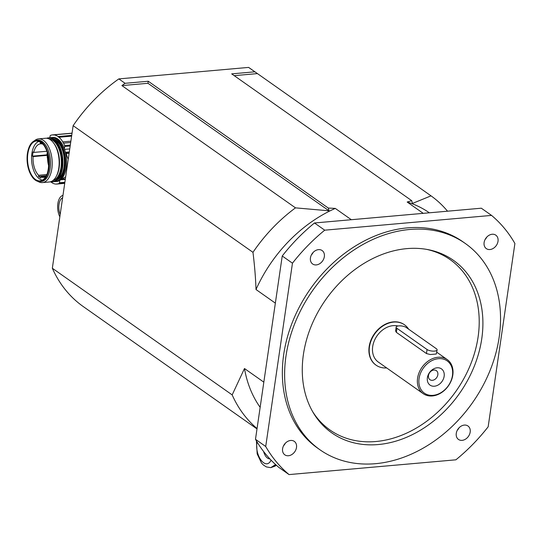 <?xml version="1.0" encoding="UTF-8"?>
<svg xmlns="http://www.w3.org/2000/svg" width="542" height="542" viewBox="0 0 542 542"><rect width="100%" height="100%" fill="white"/><g stroke="black" fill="none" stroke-linecap="round" stroke-linejoin="round"><path stroke-width="0.81" d="M406.209 327.476L436.324 348.689A5.488 1.904 -171.7 0 1 437.116 349.888A5.488 1.904 -171.7 0 1 433.031 351.128A5.488 1.904 -171.7 0 1 427.055 349.509L396.94 328.296A5.488 1.904 -171.7 0 1 396.148 327.097A5.488 1.904 -171.7 0 1 400.233 325.857A5.488 1.904 -171.7 0 1 406.209 327.476M437.116 349.888L436.31 354.014L430.334 354.536L426.466 353.553L396.351 332.341L395.592 330.918L396.148 327.097M437.109 367.794A9.932 7.683 -54.8 0 1 442.353 380.972A9.932 7.683 -54.8 0 1 427.828 382.259A9.932 7.683 -54.8 0 1 437.109 367.794M433.905 370.023A5.542 4.289 125.2 0 0 428.878 374.095A5.542 4.289 125.2 0 0 429.962 379.705A5.542 4.289 125.2 0 0 436.662 377.638A5.542 4.289 125.2 0 0 436.344 370.64A5.542 4.289 125.2 0 0 433.905 370.023M438.437 358.682A19.749 15.284 -54.8 0 1 448.878 384.895A19.749 15.284 -54.8 0 1 419.975 387.455A19.749 15.284 -54.8 0 1 438.437 358.682M438.017 357.259A20.847 16.131 125.2 0 0 419.129 372.578A20.847 16.131 125.2 0 0 423.194 393.655A20.847 16.131 125.2 0 0 448.383 385.897A20.847 16.131 125.2 0 0 447.197 359.563A20.847 16.131 125.2 0 0 438.017 357.259M423.194 393.655L378.302 362.042A20.847 16.131 -54.8 0 1 374.237 340.965A20.847 16.131 -54.8 0 1 393.133 325.647A20.847 16.131 -54.8 0 1 397.97 325.993M386.67 367.93A24.688 19.105 -54.8 0 1 376.094 365.179A24.688 19.105 -54.8 0 1 371.277 340.22A24.688 19.105 -54.8 0 1 393.648 322.083A24.688 19.105 -54.8 0 1 404.522 324.814A24.688 19.105 -54.8 0 1 408.654 329.204M375.952 365.078A24.688 19.105 -54.8 0 1 375.809 364.983A24.688 19.105 -54.8 0 1 370.992 340.017A24.688 19.105 -54.8 0 1 393.363 321.88A24.688 19.105 -54.8 0 1 404.237 324.611A24.688 19.105 -54.8 0 1 404.379 324.712M485.063 239.557A8.232 6.369 125.2 0 0 486.838 237.023M489.948 249.53A8.232 6.369 -54.8 0 1 486.323 248.622A8.232 6.369 -54.8 0 1 484.724 240.302A8.232 6.369 -54.8 0 1 492.177 234.252A8.232 6.369 -54.8 0 1 495.801 235.16A8.232 6.369 -54.8 0 1 497.407 243.487A8.232 6.369 -54.8 0 1 489.948 249.53M283.547 445.761A8.232 6.369 125.2 0 0 285.329 443.234M288.439 455.741A8.232 6.369 -54.8 0 1 284.814 454.826A8.232 6.369 -54.8 0 1 283.209 446.506A8.232 6.369 -54.8 0 1 290.668 440.463A8.232 6.369 -54.8 0 1 294.292 441.371A8.232 6.369 -54.8 0 1 295.891 449.691A8.232 6.369 -54.8 0 1 288.439 455.741M457.224 430.382A8.232 6.369 125.2 0 0 459.006 427.848M462.109 440.355A8.232 6.369 -54.8 0 1 458.485 439.447A8.232 6.369 -54.8 0 1 456.886 431.127A8.232 6.369 -54.8 0 1 464.338 425.077A8.232 6.369 -54.8 0 1 467.963 425.992A8.232 6.369 -54.8 0 1 469.568 434.311A8.232 6.369 -54.8 0 1 462.109 440.355M311.386 254.936A8.232 6.369 125.2 0 0 313.168 252.409M316.277 264.916A8.232 6.369 -54.8 0 1 312.653 264.001A8.232 6.369 -54.8 0 1 311.047 255.682A8.232 6.369 -54.8 0 1 318.506 249.638A8.232 6.369 -54.8 0 1 322.131 250.546A8.232 6.369 -54.8 0 1 323.73 258.866A8.232 6.369 -54.8 0 1 316.277 264.916M409.664 229.483A126.184 97.648 -54.8 0 1 465.239 243.433A126.184 97.648 -54.8 0 1 472.414 402.821A126.184 97.648 -54.8 0 1 319.922 449.758A126.184 97.648 -54.8 0 1 295.315 322.185A126.184 97.648 -54.8 0 1 409.664 229.483M406.873 248.622A105.561 81.686 125.2 0 0 318.845 310.498A105.561 81.686 125.2 0 0 313.283 412.747A105.561 81.686 125.2 0 0 459.365 393.634A105.561 81.686 125.2 0 0 428.153 249.652A105.561 81.686 125.2 0 0 406.873 248.622M312.51 411.419A104.24 80.663 125.2 0 0 455.971 391.243A104.24 80.663 125.2 0 0 426.642 249.374M319.922 449.758L317.646 448.159A126.184 97.648 -54.8 0 1 293.046 320.586A126.184 97.648 -54.8 0 1 407.394 227.884A126.184 97.648 -54.8 0 1 462.97 241.834L465.239 243.433M255.485 439.298L282.233 255.993L292.456 263.195L265.715 446.5L255.485 439.298A164.585 127.363 -54.8 0 0 278.839 467.387L289.062 474.589L455.897 459.812A164.585 127.363 -54.8 0 0 488.159 426.798L514.9 243.493A164.585 127.363 -54.8 0 0 491.553 215.404L324.719 230.181L314.495 222.979L481.323 208.203L491.553 215.404M289.062 474.589A164.585 127.363 -54.8 0 1 265.715 446.5M282.233 255.993A164.585 127.363 -54.8 0 1 314.495 222.979M292.456 263.195A164.585 127.363 -54.8 0 1 324.719 230.181M256.007 289.516C255.634 278.1 254.625 265.702 252.972 252.335A145.385 112.506 -54.8 0 1 295.492 207.857L329.041 210.824L328.289 208.047L335.274 208.406A130.575 101.042 125.2 0 0 256.007 289.516L275.35 303.141M429.372 212.803A130.575 101.042 125.2 0 0 407.178 202.03L411.703 200.655L412.462 203.433L431.026 195.852A145.385 112.506 -54.8 0 1 447.529 211.19M257.057 428.559A145.385 112.506 -54.8 0 1 232.172 394.901L244.476 368.526A130.575 101.042 125.2 0 0 260.153 407.34M423.241 213.345L407.178 202.03M335.274 208.406L351.331 219.713M244.476 368.526L263.825 382.151M90.013 311.318A145.385 112.506 -54.8 0 1 89.538 310.993A145.385 112.506 -54.8 0 1 89.071 310.661L257.003 428.932M232.172 394.901L52.337 268.243L73.136 125.676L252.972 252.335M89.538 310.993L83.292 306.589A145.385 112.506 -54.8 0 1 52.337 268.243M295.492 207.857L121.903 85.602L147.966 83.292L329.041 210.824M147.966 83.292L148.264 81.253L328.289 208.047M121.903 85.602A145.385 112.506 -54.8 0 1 125.094 83.305L118.84 78.902L248.602 67.411L254.848 71.815A145.385 112.506 -54.8 0 1 256.976 73.265A145.385 112.506 -54.8 0 1 257.443 73.597L431.026 195.852M257.443 73.597L234.212 75.65M248.602 67.411A145.385 112.506 -54.8 0 1 250.722 68.861L256.976 73.265M411.703 200.655L231.678 73.868L254.848 71.815M125.094 83.305L148.264 81.253M73.136 125.676A145.385 112.506 -54.8 0 1 118.84 78.902M269.882 458.905C267.152 458.776 265.045 456.283 263.554 451.439M275.763 464.704L270.756 467.638M270.79 467.638L275.58 464.541M64.369 148.86A22.107 11.721 -95.1 0 0 52.798 137.451L51.775 137.539A22.107 11.721 -95.1 0 0 50.453 137.804L51.775 137.539A22.107 11.721 -95.1 0 1 56.72 139.043A22.107 11.721 -95.1 0 1 64.444 152.634A22.107 11.721 -95.1 0 1 55.677 181.584A22.107 11.721 -95.1 0 1 54.329 181.563L56.7 181.495A22.107 11.721 -95.1 0 0 59.769 180.405A22.107 11.721 -95.1 0 0 61.632 178.799A22.107 11.721 -95.1 0 0 65.46 152.546A22.107 11.721 -95.1 0 0 64.369 148.86L64.694 146.475L70.175 145.994M70.677 142.526L63.529 143.163A12.127 6.423 84.9 0 1 64.6 145.574A1.098 0.583 84.9 0 1 64.694 146.475M63.529 143.163A2.744 1.457 84.9 0 1 62.804 141.882A24.681 13.083 -95.1 0 0 58.99 137.261A2.744 1.457 84.9 0 1 58.075 136.55A24.681 13.083 -95.1 0 0 53.746 134.883A2.744 1.457 84.9 0 1 53.373 135.012A2.744 1.457 84.9 0 1 52.818 134.87A24.681 13.083 -95.1 0 0 52.567 134.883A24.681 13.083 -95.1 0 0 50.487 135.398A1.098 0.583 84.9 0 0 50.115 136.049L49.844 137.756M65.663 176.895A0.82 0.434 84.9 0 1 65.548 176.97A18.293 9.695 -95.1 0 0 62.54 179.023L65.392 178.772M69.112 153.271L66.26 153.528A18.293 9.695 -95.1 0 0 68.163 159.03A0.82 0.434 84.9 0 1 68.238 159.24M66.26 153.528A1.098 0.583 -95.1 0 0 65.887 152.858L65.46 152.546M61.632 178.799L62.052 179.084A1.098 0.583 -95.1 0 0 62.296 179.158A1.098 0.583 -95.1 0 0 62.54 179.023M64.877 182.268L59.403 182.756A1.098 0.583 84.9 0 1 59.085 183.372A12.127 6.423 84.9 0 1 57.574 183.968L64.722 183.332M71.612 136.144L58.99 137.261M58.075 136.55L71.727 135.344M50.657 181.807A24.681 13.083 -95.1 0 0 51.388 182.369A2.744 1.457 84.9 0 1 52.317 182.966A24.681 13.083 -95.1 0 0 56.659 184.077A2.744 1.457 84.9 0 1 57.127 183.88A2.744 1.457 84.9 0 1 57.574 183.968M64.722 183.365L56.659 184.077M59.403 182.756L59.769 180.405M72.032 133.264L53.746 134.883M52.818 134.87L72.045 133.163L52.567 134.883M62.804 141.882L70.873 141.171M38.983 141.333A19.627 10.406 -95.1 0 0 31.883 153.44A19.627 10.406 -95.1 0 0 42.418 180.107M37.954 181.407A21.944 11.633 -95.1 0 0 42.412 182.6L49.363 181.983A21.944 11.633 -95.1 0 0 56.178 176.543L56.666 175.642A20.847 11.05 -95.1 0 0 59.146 167.641A20.847 11.05 -95.1 0 0 53.794 143.217L53.157 142.417A21.944 11.633 -95.1 0 0 45.487 138.264L38.536 138.881A21.944 11.633 -95.1 0 0 34.363 140.832M56.178 176.543A21.944 11.633 -95.1 0 0 58.787 168.128A21.944 11.633 -95.1 0 0 53.157 142.417M32.771 177.586A20.738 10.989 -95.1 0 0 40.081 181.59L41.28 181.482A20.738 10.989 -95.1 0 0 50.541 164.199A20.738 10.989 -95.1 0 0 42.262 141.577A20.738 10.989 -95.1 0 0 37.622 140.168L36.416 140.276A20.738 10.989 -95.1 0 0 29.932 145.507M42.412 182.6A21.944 11.633 -95.1 0 0 51.836 168.738A21.944 11.633 -95.1 0 0 38.536 138.881M53.001 180.479A20.847 11.05 -95.1 0 0 61.002 167.478A20.847 11.05 -95.1 0 0 49.336 139.104M48.746 160.364A3.564 1.89 84.9 0 1 48.211 159.876A3.564 1.89 84.9 0 1 47.723 154.328A3.564 1.89 84.9 0 1 47.757 154.267L47.723 154.328M48.279 159.951A3.787 2.005 -95.1 0 0 48.34 160.032A3.787 2.005 -95.1 0 0 48.753 160.446M47.906 154.89A2.961 1.572 -95.1 0 0 48.692 159.707M41.172 142.688L40.284 142.505L40.386 143.84A16.843 8.929 -95.1 0 0 33.712 152.424L46.842 151.259M41.077 142.478L40.284 142.505M41.165 142.546L41.253 143.813A16.843 8.929 -95.1 0 1 42.893 144.179M41.253 143.766L40.386 143.84M45.846 176.475L40.955 176.909L40.785 178.067L38.455 176.428L38.624 175.269L46.822 174.544M38.455 176.428L46.26 175.737M40.955 176.909A16.843 8.929 -95.1 0 0 43.536 177.376A16.843 8.929 -95.1 0 0 45.765 176.611M47.364 155.337L33.103 156.597A16.843 8.929 -95.1 0 0 38.624 175.269M47.513 158.474A16.843 8.929 -95.1 0 0 48.753 166.123M47.256 152.498L46.91 154.863L47.391 155.202M33.103 156.597L32.452 156.143L46.91 154.863M32.452 156.143L33.062 151.97L33.712 152.424M59.844 216.807A13.164 6.978 84.9 0 1 59.051 215.005A13.164 6.978 84.9 0 1 62.967 195.377M60.189 214.408A10.976 5.813 84.9 0 1 62.615 197.776M396.351 332.341L396.94 328.296M426.466 353.553L427.055 349.509M271.081 460.165C265.959 470.89 254.408 455.89 257.057 441.954M59.085 183.372L64.789 182.871M70.304 145.066L64.6 145.574M65.887 152.858L69.213 152.566M69.301 151.956L65.406 152.302M69.749 148.915L64.552 149.375M65.297 179.388L60.575 179.808M46.693 174.964A20.027 10.616 84.9 0 1 40.575 180.804A20.027 10.616 84.9 0 1 27.662 161.875A20.027 10.616 84.9 0 1 37.046 140.967A20.027 10.616 84.9 0 1 40.941 142.35A20.027 10.616 84.9 0 1 44.098 145.635M41.056 141.686A20.738 10.989 -95.1 0 0 36.416 140.276C31.524 141.177 28.482 145.9 27.276 154.429C26.633 160.744 27.432 166.699 29.668 172.302L32.391 177.2C34.749 180.303 37.317 181.766 40.081 181.59A20.738 10.989 -95.1 0 0 49.336 164.307A20.738 10.989 -95.1 0 0 41.056 141.686M48.685 168.433A20.521 10.874 84.9 0 1 35.284 179.991A20.521 10.874 84.9 0 1 27.439 153.467A20.521 10.874 84.9 0 1 40.84 141.909A20.521 10.874 84.9 0 1 48.685 168.433M40.806 142.16A20.244 10.732 -95.1 0 0 27.581 153.569A20.244 10.732 -95.1 0 0 35.325 179.741A20.244 10.732 -95.1 0 0 48.543 168.332A20.244 10.732 -95.1 0 0 40.806 142.16M47.019 138.312A21.89 11.599 84.9 0 1 53.17 139.558A21.89 11.599 84.9 0 1 61.537 167.857A21.89 11.599 84.9 0 1 50.853 181.658M50.494 181.773A22.107 11.721 -95.1 0 0 52.344 181.882A22.107 11.721 -95.1 0 0 62.215 163.454A22.107 11.721 -95.1 0 0 53.387 139.341A22.107 11.721 -95.1 0 0 48.441 137.837A22.107 11.721 -95.1 0 0 46.639 138.264M46.626 138.264L49.085 137.776A22.107 11.721 84.9 0 1 54.031 139.28A22.107 11.721 84.9 0 1 62.858 163.393A22.107 11.721 84.9 0 1 52.987 181.827L50.481 181.78M59.905 176.258A21.89 11.599 -95.1 0 0 62.56 167.769A21.89 11.599 -95.1 0 0 56.876 142.045M50.914 137.878A21.89 11.599 84.9 0 1 56.504 139.26A21.89 11.599 84.9 0 1 64.877 167.566A21.89 11.599 84.9 0 1 54.769 181.407M54.525 139.599A20.576 10.901 84.9 0 1 64.22 158.637A20.576 10.901 84.9 0 1 58.021 179.077M57.33 179.775A20.792 11.023 -95.1 0 0 64.308 167.166A20.792 11.023 -95.1 0 0 53.726 139.037M436.777 352.225L447.197 359.563M276.305 465.192L275.085 466.12L270.844 467.631M256.427 440.91L257.179 453.905L261.481 463.003L263.432 465.05L266.366 466.913L270.722 467.644M65.372 178.88L62.296 179.158M40.575 180.804C51.117 180.079 51.51 148.542 40.86 142.322L37.046 140.967M52.987 181.827L56.273 180.615L58.163 178.921L60.135 175.954L62.73 166.74L60.182 147.681L57.14 142.275L54.132 139.308L49.085 137.776"/></g></svg>
